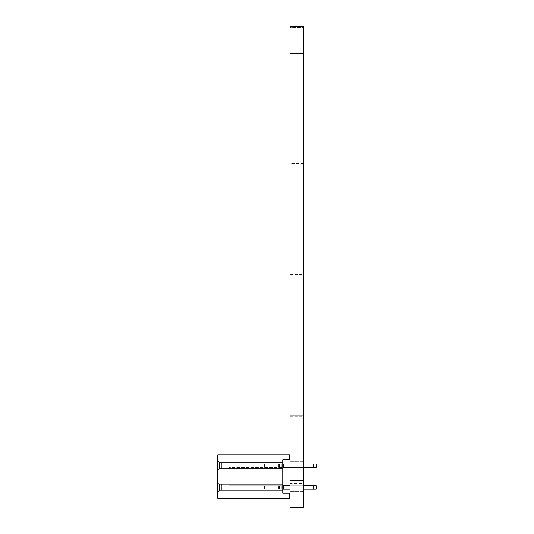 <?xml version="1.0" encoding="UTF-8"?>
<svg xmlns="http://www.w3.org/2000/svg" width="534" height="534" viewBox="0 0 534 534"><rect width="100%" height="100%" fill="white"/><g stroke="black" fill="none" stroke-linecap="round" stroke-linejoin="round"><path stroke-width="0.4" stroke-dasharray="2.67 2" d="M303.699 482.93L290.089 482.93L290.089 415.799L303.699 415.799L290.089 415.799L303.699 415.799L290.089 415.799L290.089 267.854L303.699 267.854L290.089 267.854L303.699 267.854L290.089 267.854L290.089 26.7L303.699 26.7L290.089 26.7L303.699 26.7L303.699 27.554L303.699 26.7L290.089 26.7L290.089 27.554L290.089 26.7L303.699 26.7L303.699 507.3L290.089 507.3L303.699 507.3M290.089 482.93L290.089 483.37L303.699 483.37M290.089 483.37L290.089 507.3M303.699 27.554L303.699 163.524L303.699 27.554L290.089 27.554L290.089 163.524L290.089 27.554L303.699 27.554M290.089 57.485L290.089 69.033L290.089 57.485M303.699 57.485L303.699 69.033L303.699 57.485M290.089 465.655L290.089 461.289L290.089 465.655M303.699 465.655L303.699 461.289L303.699 465.655M290.089 476.515L290.089 464.967L290.089 476.515M303.699 476.515L303.699 464.967L303.699 476.515M290.089 487.375L290.089 491.734L290.089 487.375M303.699 487.375L303.699 491.734L303.699 487.375M282.82 490.366L282.82 484.378L282.82 490.366L282.82 484.378L282.82 490.366L282.82 484.378L282.82 490.366L282.82 484.378L282.82 490.366L282.82 484.378L282.82 490.366L282.82 484.378L282.82 490.366L282.82 484.378L282.82 490.366L282.82 484.378L282.82 490.366L282.82 484.378L282.82 490.366L282.82 484.378L282.82 490.366L282.82 484.378L282.82 490.366L282.82 484.378L282.82 490.366L282.82 484.378L282.82 490.366L282.82 484.378L282.82 490.366L282.82 484.378L282.82 490.366L282.82 484.378L282.82 490.366L282.82 484.378L282.82 490.366L282.82 484.378L282.82 490.366L282.82 484.378L282.82 490.366L282.82 484.378L282.82 490.366L219.541 490.366L219.541 484.378L219.541 490.366L219.541 484.378L217.825 482.669L217.825 492.074L217.825 482.669L217.825 492.074L217.825 482.669L217.825 492.074L217.825 482.669L217.825 492.074L217.825 482.669L217.825 492.074L217.825 482.669L217.825 492.074L217.825 482.669L217.825 492.074L217.825 482.669L217.825 492.074L217.825 482.669L217.825 492.074L217.825 482.669L217.825 492.074L217.825 482.669L217.825 492.074L217.825 482.669L217.825 492.074L217.825 482.669L217.825 492.074L217.825 482.669L217.825 492.074L217.825 482.669L217.825 492.074L217.825 482.669L217.825 492.074L217.825 482.669L217.825 492.074L217.825 482.669L217.825 492.074L217.825 482.669L217.825 492.074L217.825 482.669L217.825 492.074L217.825 482.669L219.541 484.378L219.541 490.366L219.541 484.378L217.825 482.669L219.541 484.378L219.541 490.366L219.541 484.378L217.825 482.669L219.541 484.378L219.541 490.366L219.541 484.378L217.825 482.669L219.541 484.378L219.541 490.366L219.541 484.378L217.825 482.669L219.541 484.378L219.541 490.366L219.541 484.378L217.825 482.669L219.541 484.378L219.541 490.366L219.541 484.378L217.825 482.669L219.541 484.378L219.541 490.366L219.541 484.378L217.825 482.669L219.541 484.378L219.541 490.366L219.541 484.378L217.825 482.669L219.541 484.378L219.541 490.366L219.541 484.378L217.825 482.669L219.541 484.378L219.541 490.366L219.541 484.378L217.825 482.669L219.541 484.378L219.541 490.366L219.541 484.378L217.825 482.669L219.541 484.378L219.541 490.366L219.541 484.378L217.825 482.669L219.541 484.378L219.541 490.366L219.541 484.378L217.825 482.669L219.541 484.378L219.541 490.366L219.541 484.378L217.825 482.669L219.541 484.378L219.541 490.366L219.541 484.378L217.825 482.669L219.541 484.378L219.541 490.366L219.541 484.378L217.825 482.669L219.541 484.378L219.541 490.366L219.541 484.378L217.825 482.669L219.541 484.378L219.541 490.366L219.541 484.378L217.825 482.669L219.541 484.378L219.541 490.366L221.25 490.366L221.25 484.378L219.541 484.378L217.825 482.669L219.541 484.378L221.25 484.378L221.25 490.366L282.82 490.366L221.25 490.366L221.25 484.378L282.82 484.378L221.25 484.378L221.25 490.366L219.541 490.366L217.825 492.074L219.541 490.366L221.25 490.366L221.25 484.378L219.541 484.378L221.25 484.378L221.25 490.366L282.82 490.366L221.25 490.366L221.25 484.378L282.82 484.378L221.25 484.378L221.25 490.366L219.541 490.366L217.825 492.074L219.541 490.366L221.25 490.366L221.25 484.378L219.541 484.378L221.25 484.378L221.25 490.366L282.82 490.366L221.25 490.366L221.25 484.378L282.82 484.378L221.25 484.378L221.25 490.366L219.541 490.366L217.825 492.074L219.541 490.366L221.25 490.366L221.25 484.378L219.541 484.378L221.25 484.378L221.25 490.366L282.82 490.366L221.25 490.366L221.25 484.378L282.82 484.378L221.25 484.378L221.25 490.366L219.541 490.366L217.825 492.074L219.541 490.366L221.25 490.366L221.25 484.378L219.541 484.378L221.25 484.378L221.25 490.366L282.82 490.366L221.25 490.366L221.25 484.378L282.82 484.378L221.25 484.378L221.25 490.366L219.541 490.366L217.825 492.074L219.541 490.366L221.25 490.366L221.25 484.378L219.541 484.378L221.25 484.378L221.25 490.366L282.82 490.366L221.25 490.366L221.25 484.378L282.82 484.378L221.25 484.378L221.25 490.366L219.541 490.366L217.825 492.074L219.541 490.366L221.25 490.366L221.25 484.378L219.541 484.378L221.25 484.378L221.25 490.366L282.82 490.366L221.25 490.366L221.25 484.378L282.82 484.378L221.25 484.378L221.25 490.366L219.541 490.366L217.825 492.074L219.541 490.366L221.25 490.366L221.25 484.378L219.541 484.378L221.25 484.378L221.25 490.366L282.82 490.366L221.25 490.366L221.25 484.378L282.82 484.378L221.25 484.378L221.25 490.366L219.541 490.366L217.825 492.074L219.541 490.366L221.25 490.366L221.25 484.378L219.541 484.378L221.25 484.378L221.25 490.366L282.82 490.366L221.25 490.366L221.25 484.378L282.82 484.378L221.25 484.378L221.25 490.366L219.541 490.366L217.825 492.074L219.541 490.366L221.25 490.366L221.25 484.378L219.541 484.378L221.25 484.378L221.25 490.366L282.82 490.366L221.25 490.366L221.25 484.378L282.82 484.378L221.25 484.378L221.25 490.366L219.541 490.366L217.825 492.074L219.541 490.366L221.25 490.366L221.25 484.378L219.541 484.378L221.25 484.378L221.25 490.366L282.82 490.366L221.25 490.366L221.25 484.378L282.82 484.378L221.25 484.378L221.25 490.366L219.541 490.366L217.825 492.074L219.541 490.366L221.25 490.366L221.25 484.378L219.541 484.378L221.25 484.378L221.25 490.366L282.82 490.366L221.25 490.366L221.25 484.378L282.82 484.378L221.25 484.378L221.25 490.366L219.541 490.366L217.825 492.074L219.541 490.366L221.25 490.366L221.25 484.378L219.541 484.378L221.25 484.378L221.25 490.366L282.82 490.366L221.25 490.366L221.25 484.378L282.82 484.378L221.25 484.378L221.25 490.366L219.541 490.366L217.825 492.074L219.541 490.366L221.25 490.366L221.25 484.378L219.541 484.378L221.25 484.378L221.25 490.366L282.82 490.366L221.25 490.366L221.25 484.378L282.82 484.378L221.25 484.378L221.25 490.366L219.541 490.366L217.825 492.074L219.541 490.366L221.25 490.366L221.25 484.378L219.541 484.378L221.25 484.378L221.25 490.366L282.82 490.366L221.25 490.366L221.25 484.378L282.82 484.378L221.25 484.378L221.25 490.366L219.541 490.366L217.825 492.074L219.541 490.366L221.25 490.366L221.25 484.378L219.541 484.378L221.25 484.378L221.25 490.366L282.82 490.366L221.25 490.366L221.25 484.378L282.82 484.378L221.25 484.378L221.25 490.366L219.541 490.366L217.825 492.074L219.541 490.366L221.25 490.366L221.25 484.378L219.541 484.378L221.25 484.378L221.25 490.366L282.82 490.366L221.25 490.366L221.25 484.378L282.82 484.378L221.25 484.378L221.25 490.366L219.541 490.366L217.825 492.074L219.541 490.366L221.25 490.366L221.25 484.378L219.541 484.378L221.25 484.378L221.25 490.366L282.82 490.366L221.25 490.366L221.25 484.378L282.82 484.378L221.25 484.378L221.25 490.366L219.541 490.366L217.825 492.074L219.541 490.366L221.25 490.366L221.25 484.378L219.541 484.378L221.25 484.378L221.25 490.366L282.82 490.366L221.25 490.366L221.25 484.378L282.82 484.378L221.25 484.378L221.25 490.366L219.541 490.366L217.825 492.074L219.541 490.366L221.25 490.366L221.25 484.378L219.541 484.378L221.25 484.378L221.25 490.366L282.82 490.366M282.82 459.841L282.82 493.189L289.662 493.189L289.662 498.235L217.825 498.235L217.825 454.794L289.662 454.794L289.662 459.841L282.82 459.841M282.82 468.645L282.82 462.658L282.82 468.645L282.82 462.658L282.82 468.645L282.82 462.658L282.82 468.645L282.82 462.658L282.82 468.645L282.82 462.658L282.82 468.645L282.82 462.658L282.82 468.645L282.82 462.658L282.82 468.645L282.82 462.658L282.82 468.645L282.82 462.658L282.82 468.645L282.82 462.658L282.82 468.645L282.82 462.658L282.82 468.645L282.82 462.658L282.82 468.645L282.82 462.658L282.82 468.645L282.82 462.658L282.82 468.645L282.82 462.658L282.82 468.645L282.82 462.658L282.82 468.645L282.82 462.658L282.82 468.645L282.82 462.658L282.82 468.645L282.82 462.658L282.82 468.645L282.82 462.658L282.82 468.645L219.541 468.645L219.541 462.658L219.541 468.645L219.541 462.658L217.825 460.949L217.825 470.354L217.825 460.949L217.825 470.354L217.825 460.949L217.825 470.354L217.825 460.949L217.825 470.354L217.825 460.949L217.825 470.354L217.825 460.949L217.825 470.354L217.825 460.949L217.825 470.354L217.825 460.949L217.825 470.354L217.825 460.949L217.825 470.354L217.825 460.949L217.825 470.354L217.825 460.949L217.825 470.354L217.825 460.949L217.825 470.354L217.825 460.949L217.825 470.354L217.825 460.949L217.825 470.354L217.825 460.949L217.825 470.354L217.825 460.949L217.825 470.354L217.825 460.949L217.825 470.354L217.825 460.949L217.825 470.354L217.825 460.949L217.825 470.354L217.825 460.949L217.825 470.354L217.825 460.949L219.541 462.658L219.541 468.645L219.541 462.658L217.825 460.949L219.541 462.658L219.541 468.645L219.541 462.658L217.825 460.949L219.541 462.658L219.541 468.645L219.541 462.658L217.825 460.949L219.541 462.658L219.541 468.645L219.541 462.658L217.825 460.949L219.541 462.658L219.541 468.645L219.541 462.658L217.825 460.949L219.541 462.658L219.541 468.645L219.541 462.658L217.825 460.949L219.541 462.658L219.541 468.645L219.541 462.658L217.825 460.949L219.541 462.658L219.541 468.645L219.541 462.658L217.825 460.949L219.541 462.658L219.541 468.645L219.541 462.658L217.825 460.949L219.541 462.658L219.541 468.645L219.541 462.658L217.825 460.949L219.541 462.658L219.541 468.645L219.541 462.658L217.825 460.949L219.541 462.658L219.541 468.645L219.541 462.658L217.825 460.949L219.541 462.658L219.541 468.645L219.541 462.658L217.825 460.949L219.541 462.658L219.541 468.645L219.541 462.658L217.825 460.949L219.541 462.658L219.541 468.645L219.541 462.658L217.825 460.949L219.541 462.658L219.541 468.645L219.541 462.658L217.825 460.949L219.541 462.658L219.541 468.645L219.541 462.658L217.825 460.949L219.541 462.658L219.541 468.645L219.541 462.658L217.825 460.949L219.541 462.658L219.541 468.645L221.25 468.645L221.25 462.658L219.541 462.658L217.825 460.949L219.541 462.658L221.25 462.658L221.25 468.645L282.82 468.645L221.25 468.645L221.25 462.658L282.82 462.658L221.25 462.658L221.25 468.645L219.541 468.645L217.825 470.354L219.541 468.645L221.25 468.645L221.25 462.658L219.541 462.658L221.25 462.658L221.25 468.645L282.82 468.645L221.25 468.645L221.25 462.658L282.82 462.658L221.25 462.658L221.25 468.645L219.541 468.645L217.825 470.354L219.541 468.645L221.25 468.645L221.25 462.658L219.541 462.658L221.25 462.658L221.25 468.645L282.82 468.645L221.25 468.645L221.25 462.658L282.82 462.658L221.25 462.658L221.25 468.645L219.541 468.645L217.825 470.354L219.541 468.645L221.25 468.645L221.25 462.658L219.541 462.658L221.25 462.658L221.25 468.645L282.82 468.645L221.25 468.645L221.25 462.658L282.82 462.658L221.25 462.658L221.25 468.645L219.541 468.645L217.825 470.354L219.541 468.645L221.25 468.645L221.25 462.658L219.541 462.658L221.25 462.658L221.25 468.645L282.82 468.645L221.25 468.645L221.25 462.658L282.82 462.658L221.25 462.658L221.25 468.645L219.541 468.645L217.825 470.354L219.541 468.645L221.25 468.645L221.25 462.658L219.541 462.658L221.25 462.658L221.25 468.645L282.82 468.645L221.25 468.645L221.25 462.658L282.82 462.658L221.25 462.658L221.25 468.645L219.541 468.645L217.825 470.354L219.541 468.645L221.25 468.645L221.25 462.658L219.541 462.658L221.25 462.658L221.25 468.645L282.82 468.645L221.25 468.645L221.25 462.658L282.82 462.658L221.25 462.658L221.25 468.645L219.541 468.645L217.825 470.354L219.541 468.645L221.25 468.645L221.25 462.658L219.541 462.658L221.25 462.658L221.25 468.645L282.82 468.645L221.25 468.645L221.25 462.658L282.82 462.658L221.25 462.658L221.25 468.645L219.541 468.645L217.825 470.354L219.541 468.645L221.25 468.645L221.25 462.658L219.541 462.658L221.25 462.658L221.25 468.645L282.82 468.645L221.25 468.645L221.25 462.658L282.82 462.658L221.25 462.658L221.25 468.645L219.541 468.645L217.825 470.354L219.541 468.645L221.25 468.645L221.25 462.658L219.541 462.658L221.25 462.658L221.25 468.645L282.82 468.645L221.25 468.645L221.25 462.658L282.82 462.658L221.25 462.658L221.25 468.645L219.541 468.645L217.825 470.354L219.541 468.645L221.25 468.645L221.25 462.658L219.541 462.658L221.25 462.658L221.25 468.645L282.82 468.645L221.25 468.645L221.25 462.658L282.82 462.658L221.25 462.658L221.25 468.645L219.541 468.645L217.825 470.354L219.541 468.645L221.25 468.645L221.25 462.658L219.541 462.658L221.25 462.658L221.25 468.645L282.82 468.645L221.25 468.645L221.25 462.658L282.82 462.658L221.25 462.658L221.25 468.645L219.541 468.645L217.825 470.354L219.541 468.645L221.25 468.645L221.25 462.658L219.541 462.658L221.25 462.658L221.25 468.645L282.82 468.645L221.25 468.645L221.25 462.658L282.82 462.658L221.25 462.658L221.25 468.645L219.541 468.645L217.825 470.354L219.541 468.645L221.25 468.645L221.25 462.658L219.541 462.658L221.25 462.658L221.25 468.645L282.82 468.645L221.25 468.645L221.25 462.658L282.82 462.658L221.25 462.658L221.25 468.645L219.541 468.645L217.825 470.354L219.541 468.645L221.25 468.645L221.25 462.658L219.541 462.658L221.25 462.658L221.25 468.645L282.82 468.645L221.25 468.645L221.25 462.658L282.82 462.658L221.25 462.658L221.25 468.645L219.541 468.645L217.825 470.354L219.541 468.645L221.25 468.645L221.25 462.658L219.541 462.658L221.25 462.658L221.25 468.645L282.82 468.645L221.25 468.645L221.25 462.658L282.82 462.658L221.25 462.658L221.25 468.645L219.541 468.645L217.825 470.354L219.541 468.645L221.25 468.645L221.25 462.658L219.541 462.658L221.25 462.658L221.25 468.645L282.82 468.645L221.25 468.645L221.25 462.658L282.82 462.658L221.25 462.658L221.25 468.645L219.541 468.645L217.825 470.354L219.541 468.645L221.25 468.645L221.25 462.658L219.541 462.658L221.25 462.658L221.25 468.645L282.82 468.645L221.25 468.645L221.25 462.658L282.82 462.658L221.25 462.658L221.25 468.645L219.541 468.645L217.825 470.354L219.541 468.645L221.25 468.645L221.25 462.658L219.541 462.658L221.25 462.658L221.25 468.645L282.82 468.645L221.25 468.645L221.25 462.658L282.82 462.658L221.25 462.658L221.25 468.645L219.541 468.645L217.825 470.354L219.541 468.645L221.25 468.645L221.25 462.658L219.541 462.658L221.25 462.658L221.25 468.645L282.82 468.645M221.25 484.378L282.82 484.378L221.25 484.378L221.25 490.366L221.25 484.378M217.825 492.074L219.541 490.366L217.825 492.074M221.25 462.658L282.82 462.658L221.25 462.658L221.25 468.645L221.25 462.658M217.825 470.354L219.541 468.645L217.825 470.354M313.178 489.084L313.178 485.666L313.178 489.084L313.178 485.666L313.178 489.084L313.178 485.666L313.178 489.084L313.178 485.666L313.178 489.084L313.178 485.666L313.178 489.084L313.178 485.666L313.178 489.084L313.178 485.666L313.178 489.084L313.178 485.666L313.178 489.084L313.178 485.666L313.178 489.084L313.178 485.666L313.178 489.084L313.178 485.666L313.178 489.084L313.178 485.666L313.178 489.084L313.178 485.666L313.178 489.084L313.178 485.666L313.178 489.084L313.178 485.666L313.178 489.084L313.178 485.666L313.178 489.084L313.178 485.666L313.178 489.084L313.178 485.666L313.178 489.084L313.178 485.666L313.178 489.084L313.178 485.666L228.946 485.666L316.175 485.666L316.175 489.084L316.175 485.666L316.175 489.084L316.175 485.666L316.175 489.084L316.175 485.666L316.175 489.084L316.175 485.666L316.175 489.084L316.175 485.666L316.175 489.084L316.175 485.666L316.175 489.084L316.175 485.666L316.175 489.084L316.175 485.666L316.175 489.084L316.175 485.666L316.175 489.084L316.175 485.666L316.175 489.084L316.175 485.666L316.175 489.084L316.175 485.666L316.175 489.084L316.175 485.666L316.175 489.084L316.175 485.666L316.175 489.084L316.175 485.666L316.175 489.084L316.175 485.666L316.175 489.084L316.175 485.666L316.175 489.084L316.175 485.666L316.175 489.084L316.175 485.666L228.946 485.666L316.175 485.666L228.946 485.666L316.175 485.666L228.946 485.666L316.175 485.666L228.946 485.666L316.175 485.666L228.946 485.666L316.175 485.666L228.946 485.666L316.175 485.666L228.946 485.666L316.175 485.666L228.946 485.666L316.175 485.666L228.946 485.666L316.175 485.666L228.946 485.666L316.175 485.666L228.946 485.666L316.175 485.666L228.946 485.666L316.175 485.666L228.946 485.666L316.175 485.666L269.99 485.666L316.175 485.666L278.548 485.666L316.175 485.666L279.522 485.666L316.175 485.666L281.672 485.666L316.175 485.666L283.674 485.666L316.175 485.666L313.178 485.666L316.175 485.666L316.175 489.084L228.946 489.084L282.82 489.084M313.178 485.666L283.674 485.666L283.674 489.084L283.674 485.666L283.674 489.084L283.674 485.666L283.674 489.084L283.674 485.666L283.674 489.084L283.674 485.666L283.674 489.084L283.674 485.666L283.674 489.084L283.674 485.666L283.674 489.084L283.674 485.666L283.674 489.084L283.674 485.666L283.674 489.084L283.674 485.666L283.674 489.084L283.674 485.666L283.674 489.084L283.674 485.666L283.674 489.084L283.674 485.666L283.674 489.084L283.674 485.666L283.674 489.084L283.674 485.666L283.674 489.084L283.674 485.666L283.674 489.084L283.674 485.666L283.674 489.084L283.674 485.666L283.674 489.084L283.674 485.666L283.674 489.084L283.674 485.666L281.672 485.666L281.672 489.084L281.672 485.666L281.672 489.084L281.672 485.666L281.672 489.084L281.672 485.666L281.672 489.084L281.672 485.666L281.672 489.084L281.672 485.666L281.672 489.084L281.672 485.666L281.672 489.084L281.672 485.666L281.672 489.084L281.672 485.666L281.672 489.084L281.672 485.666L281.672 489.084L281.672 485.666L281.672 489.084L281.672 485.666L281.672 489.084L281.672 485.666L281.672 489.084L281.672 485.666L281.672 489.084L281.672 485.666L281.672 489.084L281.672 485.666L281.672 489.084L281.672 485.666L281.672 489.084L281.672 485.666L281.672 489.084L281.672 485.666L279.522 485.666L279.522 489.084L279.522 485.666L279.522 489.084L279.522 485.666L279.522 489.084L279.522 485.666L279.522 489.084L279.522 485.666L279.522 489.084L279.522 485.666L279.522 489.084L279.522 485.666L279.522 489.084L279.522 485.666L279.522 489.084L279.522 485.666L279.522 489.084L279.522 485.666L279.522 489.084L279.522 485.666L279.522 489.084L279.522 485.666L279.522 489.084L279.522 485.666L279.522 489.084L279.522 485.666L279.522 489.084L279.522 485.666L279.522 489.084L279.522 485.666L279.522 489.084L279.522 485.666L279.522 489.084L279.522 485.666L278.548 485.666L278.548 489.084L278.548 485.666L278.548 489.084L278.548 485.666L278.548 489.084L278.548 485.666L278.548 489.084L278.548 485.666L278.548 489.084L278.548 485.666L278.548 489.084L278.548 485.666L278.548 489.084L278.548 485.666L278.548 489.084L278.548 485.666L278.548 489.084L278.548 485.666L278.548 489.084L278.548 485.666L278.548 489.084L278.548 485.666L278.548 489.084L278.548 485.666L278.548 489.084L278.548 485.666L278.548 489.084L278.548 485.666L278.548 489.084L278.548 485.666L278.548 489.084L278.548 485.666L269.99 485.666L269.99 489.084L269.99 485.666L269.99 489.084L269.99 485.666L269.99 489.084L269.99 485.666L269.99 489.084L269.99 485.666L269.99 489.084L269.99 485.666L269.99 489.084L269.99 485.666L269.99 489.084L269.99 485.666L269.99 489.084L269.99 485.666L269.99 489.084L269.99 485.666L269.99 489.084L269.99 485.666L269.99 489.084L269.99 485.666L269.99 489.084L269.99 485.666L269.99 489.084L269.99 485.666L269.99 489.084L269.99 485.666L269.99 489.084L269.99 485.666L269.99 489.084L269.99 485.666L269.99 489.084L269.99 485.666L269.99 489.084L269.99 485.666L269.99 489.084L269.99 485.666L269.99 489.084L269.99 485.666L269.99 489.084L269.99 485.666L269.99 489.084L269.99 485.666L269.99 489.084L269.99 485.666L269.99 489.084L269.99 485.666L269.99 489.084L269.99 485.666L269.99 489.084L269.99 485.666L269.99 489.084L269.99 485.666L269.99 489.084L269.99 485.666L269.99 489.084L269.99 485.666L228.946 485.666L228.946 489.084L228.946 485.666L228.946 489.084L228.946 485.666L228.946 489.084L228.946 485.666L228.946 489.084L228.946 485.666L228.946 489.084L228.946 485.666L228.946 489.084L228.946 485.666L228.946 489.084L228.946 485.666L228.946 489.084L228.946 485.666L228.946 489.084L228.946 485.666L228.946 489.084L228.946 485.666L228.946 489.084L228.946 485.666L228.946 489.084L228.946 485.666L228.946 489.084L228.946 485.666L228.946 489.084L228.946 485.666L239.005 485.666L239.005 489.084L239.005 485.666L239.005 489.084L239.005 485.666L239.005 489.084L239.005 485.666L239.005 489.084L239.005 485.666L239.005 489.084L239.005 485.666L239.005 489.084L239.005 485.666L239.005 489.084L239.005 485.666L239.005 489.084L239.005 485.666L239.005 489.084L239.005 485.666L239.005 489.084L239.005 485.666L239.005 489.084L239.005 485.666L239.005 489.084L239.005 485.666L239.005 489.084L239.005 485.666L264.443 485.666L264.443 489.084L264.443 485.666L264.443 489.084L264.443 485.666L264.443 489.084L264.443 485.666L264.443 489.084L264.443 485.666L264.443 489.084L264.443 485.666L264.443 489.084L264.443 485.666L264.443 489.084L264.443 485.666L264.443 489.084L264.443 485.666L264.443 489.084L264.443 485.666L264.443 489.084L264.443 485.666L264.443 489.084L264.443 485.666L264.443 489.084L264.443 485.666L269.043 485.666L269.043 489.084L269.043 485.666L269.043 489.084L269.043 485.666L269.043 489.084L269.043 485.666L269.043 489.084L269.043 485.666L269.043 489.084L269.043 485.666L269.043 489.084L269.043 485.666L264.443 485.666L264.443 489.084L264.443 485.666L269.043 485.666L269.043 489.084L269.043 485.666L239.005 485.666L239.005 489.084L239.005 485.666L264.443 485.666L264.443 489.084L264.443 485.666L269.043 485.666L228.946 485.666L228.946 489.084L228.946 485.666L239.005 485.666L239.005 489.084L239.005 485.666L264.443 485.666L264.443 489.084L264.443 485.666L269.043 485.666L269.043 489.084L269.043 485.666L228.946 485.666L269.99 485.666L269.99 489.084L269.99 485.666L269.99 489.084L269.99 485.666L228.946 485.666L228.946 489.084L228.946 485.666L239.005 485.666L239.005 489.084L239.005 485.666L264.443 485.666L264.443 489.084L264.443 485.666L269.043 485.666L228.946 485.666L278.548 485.666L278.548 489.084L278.548 485.666L269.99 485.666L269.99 489.084L269.99 485.666L269.99 489.084L269.99 485.666L228.946 485.666L228.946 489.084L228.946 485.666L239.005 485.666L239.005 489.084L239.005 485.666L264.443 485.666L264.443 489.084L264.443 485.666L269.043 485.666L269.043 489.084L269.043 485.666L228.946 485.666L279.522 485.666L279.522 489.084L279.522 485.666L278.548 485.666L278.548 489.084L278.548 485.666L269.99 485.666L269.99 489.084L269.99 485.666L269.99 489.084L269.99 485.666L228.946 485.666L228.946 489.084L228.946 485.666L239.005 485.666L239.005 489.084L239.005 485.666L264.443 485.666L264.443 489.084L264.443 485.666L269.043 485.666L228.946 485.666L281.672 485.666L281.672 489.084L281.672 485.666L279.522 485.666L279.522 489.084L279.522 485.666L278.548 485.666L278.548 489.084L278.548 485.666L269.99 485.666L269.99 489.084L269.99 485.666L269.99 489.084L269.99 485.666L228.946 485.666L228.946 489.084L228.946 485.666L239.005 485.666L239.005 489.084L239.005 485.666L264.443 485.666L264.443 489.084L264.443 485.666L269.043 485.666L269.043 489.084L269.043 485.666L228.946 485.666L283.674 485.666L283.674 489.084M313.178 467.363L313.178 463.946L313.178 467.363L313.178 463.946L313.178 467.363L313.178 463.946L313.178 467.363L313.178 463.946L313.178 467.363L313.178 463.946L313.178 467.363L313.178 463.946L313.178 467.363L313.178 463.946L313.178 467.363L313.178 463.946L313.178 467.363L313.178 463.946L313.178 467.363L313.178 463.946L313.178 467.363L313.178 463.946L313.178 467.363L313.178 463.946L313.178 467.363L313.178 463.946L313.178 467.363L313.178 463.946L313.178 467.363L313.178 463.946L313.178 467.363L313.178 463.946L313.178 467.363L313.178 463.946L313.178 467.363L313.178 463.946L313.178 467.363L313.178 463.946L313.178 467.363L313.178 463.946L228.946 463.946L316.175 463.946L316.175 467.363L316.175 463.946L316.175 467.363L316.175 463.946L316.175 467.363L316.175 463.946L316.175 467.363L316.175 463.946L316.175 467.363L316.175 463.946L316.175 467.363L316.175 463.946L316.175 467.363L316.175 463.946L316.175 467.363L316.175 463.946L316.175 467.363L316.175 463.946L316.175 467.363L316.175 463.946L316.175 467.363L316.175 463.946L316.175 467.363L316.175 463.946L316.175 467.363L316.175 463.946L316.175 467.363L316.175 463.946L316.175 467.363L316.175 463.946L316.175 467.363L316.175 463.946L316.175 467.363L316.175 463.946L316.175 467.363L316.175 463.946L316.175 467.363L316.175 463.946L228.946 463.946L316.175 463.946L228.946 463.946L316.175 463.946L228.946 463.946L316.175 463.946L228.946 463.946L316.175 463.946L228.946 463.946L316.175 463.946L228.946 463.946L316.175 463.946L228.946 463.946L316.175 463.946L228.946 463.946L316.175 463.946L228.946 463.946L316.175 463.946L228.946 463.946L316.175 463.946L228.946 463.946L316.175 463.946L228.946 463.946L316.175 463.946L228.946 463.946L316.175 463.946L269.99 463.946L316.175 463.946L278.548 463.946L316.175 463.946L279.522 463.946L316.175 463.946L281.672 463.946L316.175 463.946L283.674 463.946L316.175 463.946L313.178 463.946L316.175 463.946L316.175 467.363L228.946 467.363L282.82 467.363M313.178 463.946L283.674 463.946L283.674 467.363L283.674 463.946L283.674 467.363L283.674 463.946L283.674 467.363L283.674 463.946L283.674 467.363L283.674 463.946L283.674 467.363L283.674 463.946L283.674 467.363L283.674 463.946L283.674 467.363L283.674 463.946L283.674 467.363L283.674 463.946L283.674 467.363L283.674 463.946L283.674 467.363L283.674 463.946L283.674 467.363L283.674 463.946L283.674 467.363L283.674 463.946L283.674 467.363L283.674 463.946L283.674 467.363L283.674 463.946L283.674 467.363L283.674 463.946L283.674 467.363L283.674 463.946L283.674 467.363L283.674 463.946L283.674 467.363L283.674 463.946L283.674 467.363L283.674 463.946L281.672 463.946L281.672 467.363L281.672 463.946L281.672 467.363L281.672 463.946L281.672 467.363L281.672 463.946L281.672 467.363L281.672 463.946L281.672 467.363L281.672 463.946L281.672 467.363L281.672 463.946L281.672 467.363L281.672 463.946L281.672 467.363L281.672 463.946L281.672 467.363L281.672 463.946L281.672 467.363L281.672 463.946L281.672 467.363L281.672 463.946L281.672 467.363L281.672 463.946L281.672 467.363L281.672 463.946L281.672 467.363L281.672 463.946L281.672 467.363L281.672 463.946L281.672 467.363L281.672 463.946L281.672 467.363L281.672 463.946L281.672 467.363L281.672 463.946L279.522 463.946L279.522 467.363L279.522 463.946L279.522 467.363L279.522 463.946L279.522 467.363L279.522 463.946L279.522 467.363L279.522 463.946L279.522 467.363L279.522 463.946L279.522 467.363L279.522 463.946L279.522 467.363L279.522 463.946L279.522 467.363L279.522 463.946L279.522 467.363L279.522 463.946L279.522 467.363L279.522 463.946L279.522 467.363L279.522 463.946L279.522 467.363L279.522 463.946L279.522 467.363L279.522 463.946L279.522 467.363L279.522 463.946L279.522 467.363L279.522 463.946L279.522 467.363L279.522 463.946L279.522 467.363L279.522 463.946L278.548 463.946L278.548 467.363L278.548 463.946L278.548 467.363L278.548 463.946L278.548 467.363L278.548 463.946L278.548 467.363L278.548 463.946L278.548 467.363L278.548 463.946L278.548 467.363L278.548 463.946L278.548 467.363L278.548 463.946L278.548 467.363L278.548 463.946L278.548 467.363L278.548 463.946L278.548 467.363L278.548 463.946L278.548 467.363L278.548 463.946L278.548 467.363L278.548 463.946L278.548 467.363L278.548 463.946L278.548 467.363L278.548 463.946L278.548 467.363L278.548 463.946L278.548 467.363L278.548 463.946L269.99 463.946L269.99 467.363L269.99 463.946L269.99 467.363L269.99 463.946L269.99 467.363L269.99 463.946L269.99 467.363L269.99 463.946L269.99 467.363L269.99 463.946L269.99 467.363L269.99 463.946L269.99 467.363L269.99 463.946L269.99 467.363L269.99 463.946L269.99 467.363L269.99 463.946L269.99 467.363L269.99 463.946L269.99 467.363L269.99 463.946L269.99 467.363L269.99 463.946L269.99 467.363L269.99 463.946L269.99 467.363L269.99 463.946L269.99 467.363L269.99 463.946L269.99 467.363L269.99 463.946L269.99 467.363L269.99 463.946L269.99 467.363L269.99 463.946L269.99 467.363L269.99 463.946L269.99 467.363L269.99 463.946L269.99 467.363L269.99 463.946L269.99 467.363L269.99 463.946L269.99 467.363L269.99 463.946L269.99 467.363L269.99 463.946L269.99 467.363L269.99 463.946L269.99 467.363L269.99 463.946L269.99 467.363L269.99 463.946L269.99 467.363L269.99 463.946L269.99 467.363L269.99 463.946L228.946 463.946L228.946 467.363L228.946 463.946L228.946 467.363L228.946 463.946L228.946 467.363L228.946 463.946L228.946 467.363L228.946 463.946L228.946 467.363L228.946 463.946L228.946 467.363L228.946 463.946L228.946 467.363L228.946 463.946L228.946 467.363L228.946 463.946L228.946 467.363L228.946 463.946L228.946 467.363L228.946 463.946L228.946 467.363L228.946 463.946L228.946 467.363L228.946 463.946L228.946 467.363L228.946 463.946L228.946 467.363L228.946 463.946L239.005 463.946L239.005 467.363L239.005 463.946L239.005 467.363L239.005 463.946L239.005 467.363L239.005 463.946L239.005 467.363L239.005 463.946L239.005 467.363L239.005 463.946L239.005 467.363L239.005 463.946L239.005 467.363L239.005 463.946L239.005 467.363L239.005 463.946L239.005 467.363L239.005 463.946L239.005 467.363L239.005 463.946L239.005 467.363L239.005 463.946L239.005 467.363L239.005 463.946L239.005 467.363L239.005 463.946L264.443 463.946L264.443 467.363L264.443 463.946L264.443 467.363L264.443 463.946L264.443 467.363L264.443 463.946L264.443 467.363L264.443 463.946L264.443 467.363L264.443 463.946L264.443 467.363L264.443 463.946L264.443 467.363L264.443 463.946L264.443 467.363L264.443 463.946L264.443 467.363L264.443 463.946L264.443 467.363L264.443 463.946L264.443 467.363L264.443 463.946L264.443 467.363L264.443 463.946L269.043 463.946L269.043 467.363L269.043 463.946L269.043 467.363L269.043 463.946L269.043 467.363L269.043 463.946L269.043 467.363L269.043 463.946L269.043 467.363L269.043 463.946L269.043 467.363L269.043 463.946L264.443 463.946L264.443 467.363L264.443 463.946L269.043 463.946L269.043 467.363L269.043 463.946L239.005 463.946L239.005 467.363L239.005 463.946L264.443 463.946L264.443 467.363L264.443 463.946L269.043 463.946L228.946 463.946L228.946 467.363L228.946 463.946L239.005 463.946L239.005 467.363L239.005 463.946L264.443 463.946L264.443 467.363L264.443 463.946L269.043 463.946L269.043 467.363L269.043 463.946L228.946 463.946L269.99 463.946L269.99 467.363L269.99 463.946L269.99 467.363L269.99 463.946L228.946 463.946L228.946 467.363L228.946 463.946L239.005 463.946L239.005 467.363L239.005 463.946L264.443 463.946L264.443 467.363L264.443 463.946L269.043 463.946L228.946 463.946L278.548 463.946L278.548 467.363L278.548 463.946L269.99 463.946L269.99 467.363L269.99 463.946L269.99 467.363L269.99 463.946L228.946 463.946L228.946 467.363L228.946 463.946L239.005 463.946L239.005 467.363L239.005 463.946L264.443 463.946L264.443 467.363L264.443 463.946L269.043 463.946L269.043 467.363L269.043 463.946L228.946 463.946L279.522 463.946L279.522 467.363L279.522 463.946L278.548 463.946L278.548 467.363L278.548 463.946L269.99 463.946L269.99 467.363L269.99 463.946L269.99 467.363L269.99 463.946L228.946 463.946L228.946 467.363L228.946 463.946L239.005 463.946L239.005 467.363L239.005 463.946L264.443 463.946L264.443 467.363L264.443 463.946L269.043 463.946L228.946 463.946L281.672 463.946L281.672 467.363L281.672 463.946L279.522 463.946L279.522 467.363L279.522 463.946L278.548 463.946L278.548 467.363L278.548 463.946L269.99 463.946L269.99 467.363L269.99 463.946L269.99 467.363L269.99 463.946L228.946 463.946L228.946 467.363L228.946 463.946L239.005 463.946L239.005 467.363L239.005 463.946L264.443 463.946L264.443 467.363L264.443 463.946L269.043 463.946L269.043 467.363L269.043 463.946L228.946 463.946L283.674 463.946L283.674 467.363M269.99 485.666L269.99 489.084L269.99 485.666L269.99 489.084L269.99 485.666L228.946 485.666L228.946 489.084L228.946 485.666L239.005 485.666L239.005 489.084L239.005 485.666L264.443 485.666L264.443 489.084L264.443 485.666L269.043 485.666L228.946 485.666L278.548 485.666L278.548 489.084L278.548 485.666L269.99 485.666L269.99 489.084L269.99 485.666M269.99 463.946L269.99 467.363L269.99 463.946L269.99 467.363L269.99 463.946L228.946 463.946L228.946 467.363L228.946 463.946L239.005 463.946L239.005 467.363L239.005 463.946L264.443 463.946L264.443 467.363L264.443 463.946L269.043 463.946L228.946 463.946L278.548 463.946L278.548 467.363L278.548 463.946L269.99 463.946L269.99 467.363L269.99 463.946M283.674 485.666L281.672 485.666L281.672 489.084L281.672 485.666L279.522 485.666L279.522 489.084L279.522 485.666L278.548 485.666L282.82 485.666M290.089 485.666L303.699 485.666M290.089 489.084L303.699 489.084M283.674 463.946L281.672 463.946L281.672 467.363L281.672 463.946L279.522 463.946L279.522 467.363L279.522 463.946L278.548 463.946L282.82 463.946M290.089 463.946L303.699 463.946M290.089 467.363L303.699 467.363M290.089 53.213L303.699 53.213M290.089 267L303.699 267M290.089 267.854L303.699 267.854M290.089 274.696L303.699 274.696M290.089 411.093L303.699 411.093M290.089 415.799L303.699 415.799M290.089 416.654L303.699 416.654M290.089 155.828L303.699 155.828L290.089 155.828M303.699 163.524L290.089 163.524M303.699 45.944L290.089 45.944L303.699 45.944M303.699 69.033L290.089 69.033L303.699 69.033M303.699 461.289L290.089 461.289L303.699 461.289M303.699 470.013L290.089 470.013L303.699 470.013M303.699 464.967L290.089 464.967L303.699 464.967M303.699 488.056L290.089 488.056L303.699 488.056M303.699 483.016L290.089 483.016L303.699 483.016M303.699 491.734L290.089 491.734L303.699 491.734"/><path stroke-width="0.8" d="M303.699 507.3L290.089 507.3L303.699 507.3L303.699 26.7L290.089 26.7L303.699 26.7L290.089 26.7L290.089 53.213L303.699 53.213M290.089 507.3L290.089 53.213M282.82 493.189L282.82 459.841L289.662 459.841L289.662 454.794L217.825 454.794L217.825 498.235L289.662 498.235L289.662 493.189L282.82 493.189M303.699 485.666L316.175 485.666L316.175 489.084L303.699 489.084M282.82 485.666L290.089 485.666M282.82 489.084L290.089 489.084M313.178 485.666L313.178 489.084M283.674 485.666L283.674 489.084M303.699 463.946L316.175 463.946L316.175 467.363L303.699 467.363M282.82 463.946L290.089 463.946M282.82 467.363L290.089 467.363M313.178 463.946L313.178 467.363M283.674 463.946L283.674 467.363M290.089 480.787L303.699 480.787"/></g></svg>
